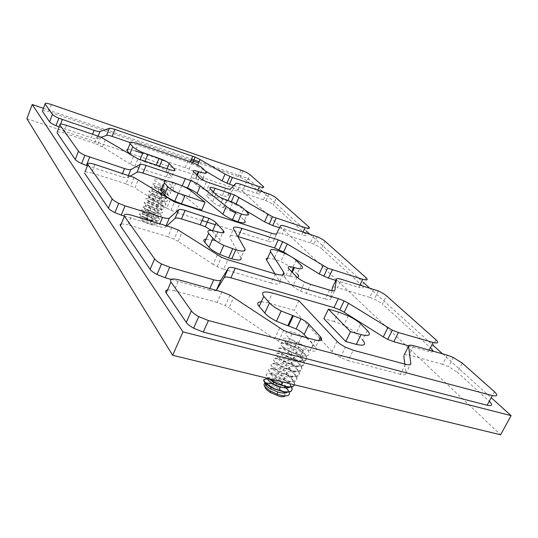 <?xml version="1.0" encoding="UTF-8"?>
<svg xmlns="http://www.w3.org/2000/svg" width="538" height="538" viewBox="0 0 538 538"><rect width="100%" height="100%" fill="white"/><g stroke="black" fill="none" stroke-linecap="round" stroke-linejoin="round"><path stroke-width="0.4" stroke-dasharray="2.69 2.02" d="M149.483 216.558L155.327 219.907L145.892 214.992C137.439 212.631 137.177 213.667 145.099 218.085L152.388 220.56C162.146 221.643 161.703 219.053 151.05 212.806L147.459 211.232C138.999 208.845 138.757 209.86 146.726 214.272L153.989 216.74C163.747 217.856 163.29 215.294 152.624 209.047L149.026 207.466C140.559 205.052 140.337 206.047 148.367 210.452L155.596 212.907C165.348 214.063 164.884 211.521 154.198 205.281L150.6 203.694C142.119 201.246 141.924 202.227 150.008 206.626L157.204 209.067C166.955 210.257 166.477 207.735 155.778 201.501L152.18 199.914C143.686 197.433 143.512 198.394 151.649 202.792L158.818 205.22C168.562 206.451 168.071 203.949 157.358 197.722L153.754 196.121C145.26 193.613 145.105 194.554 153.296 198.946L160.432 201.367C170.176 202.631 169.678 200.149 158.945 193.929L155.341 192.328C146.834 189.786 146.699 190.708 154.944 195.092L162.052 197.507C171.79 198.804 171.279 196.35 160.532 190.129L156.928 188.522C148.414 185.953 148.3 186.854 156.598 191.232L163.68 193.633C173.411 194.971 172.886 192.537 162.12 186.323L158.515 184.709C149.994 182.106 149.907 182.994 158.259 187.365L161.911 188.751M160.539 179.853L164.245 181.245C175.321 186.935 176.094 188.777 166.558 186.76L162.597 185.274C151.629 179.544 150.943 177.742 160.539 179.853M165.307 189.753L163.747 193.478L163.929 190.923L165.307 189.753L162.005 188.784M149.544 216.404L145.953 214.837C136.591 212.557 137.405 214.016 148.401 219.215L152.449 220.405C161.696 221.649 161.877 219.39 152.98 213.633L147.52 211.084C138.158 208.764 138.992 210.197 150.001 215.388L154.05 216.585C163.31 217.856 163.465 215.61 154.52 209.854L149.087 207.318C139.739 204.958 140.573 206.37 151.608 211.548L155.657 212.752C164.924 214.057 165.058 211.824 156.06 206.067L150.66 203.539C141.312 201.151 142.167 202.537 153.216 207.708L157.271 208.912C166.545 210.244 166.652 208.031 157.6 202.268L152.241 199.759C142.893 197.332 143.76 198.697 154.83 203.855L158.885 205.065C168.165 206.431 168.253 204.232 159.147 198.468L153.821 195.973C144.48 193.505 145.354 194.843 156.444 199.995L160.499 201.212C169.786 202.604 169.853 200.418 160.701 194.655L155.401 192.174C146.067 189.665 146.955 190.983 158.058 196.121L162.12 197.352C171.414 198.771 171.461 196.599 162.254 190.842L156.988 188.367C147.661 185.825 148.555 187.116 159.678 192.248L163.747 193.478M294.373 385.087C294.885 381.65 291.462 377.703 284.104 373.251L276.061 369.593C266.216 367.649 266.155 370.07 275.866 376.856L279.733 378.779L288.718 381.59C300.977 384.024 298.496 374.764 286.505 368.207L278.455 364.535C268.603 362.545 268.576 364.939 278.361 371.704L282.194 373.601L291.199 376.412C303.452 378.88 300.924 369.707 288.919 363.15L280.856 359.458C270.997 357.427 271.004 359.787 280.87 366.533L284.669 368.395L293.681 371.227C305.94 373.728 303.358 364.636 291.334 358.073L283.264 354.374C273.398 352.296 273.439 354.623 283.385 361.348L287.151 363.184L296.169 366.022C308.442 368.55 305.806 359.552 293.755 352.989L285.678 349.27C275.806 347.151 275.88 349.438 285.913 356.143L289.639 357.952L298.671 360.796C310.944 363.365 308.254 354.455 296.182 347.884L288.099 344.159C278.22 341.986 278.334 344.246 288.442 350.924L292.134 352.706L301.172 355.564C313.452 358.16 310.708 349.344 298.624 342.767L290.527 339.027C280.641 336.808 280.789 339.027 290.977 345.685L294.636 347.44L303.688 350.312L301.273 355.356L301.287 351.442L303.688 350.312M293.62 332.484L301.973 335.725C314.979 341.946 317.104 349.397 305.631 346.257L296.828 342.834C283.513 336.297 282.47 329.296 293.62 332.484M279.323 383.291L284.622 386.674L277.144 382.101L268.96 379.041M279.417 383.096L271.394 379.458M291.354 386.735C289.558 383.829 286.344 381.012 281.71 378.281L273.674 374.63C266.088 372.726 264.299 374.011 268.314 378.483M291.542 386.701C290.184 384.314 287.648 381.872 283.929 379.391L273.768 374.428C265.967 372.504 264.299 373.89 268.765 378.591M294.494 384.825C295.053 381.913 292.316 378.409 286.29 374.334L276.155 369.391C264.884 365.544 266.902 373.022 279.827 378.577L288.819 381.381C299.679 381.745 299.626 377.703 288.65 369.263L278.549 364.334C267.272 360.453 269.343 367.844 282.295 373.392L291.293 376.203C302.161 376.613 302.067 372.605 291.024 364.172L280.95 359.256C269.673 355.349 271.791 362.646 284.77 368.187L293.782 371.018C304.649 371.469 304.521 367.488 293.405 359.075L283.358 354.172C272.073 350.231 274.252 357.427 287.252 362.975L296.27 365.813C307.144 366.304 306.983 362.356 295.786 353.957L285.772 349.068C274.488 345.093 276.714 352.202 289.74 357.743L298.772 360.588C309.646 361.132 309.444 357.205 298.18 348.826L288.193 343.95C276.902 339.942 279.182 346.956 292.235 352.498L301.273 355.356M267.601 378.806L263.842 379.586M269.061 378.839L268.617 378.752M267.13 384.65L270.876 385.067L274.831 386.371L283.546 391.846M284.582 393.043L285.147 395.921M270.91 383.634L275.167 385.289L280.143 388.16L281.67 384.757M288.281 390.332L289.242 391.973M145.415 218.616L146.262 218.885C155.173 221.844 158.38 227.036 149.725 224.333L144.803 222.355C138.474 218.462 138.676 217.211 145.415 218.616M155.327 219.907C159.773 223.781 158.3 224.924 150.916 223.344L144.85 221.091C137.58 216.861 137.795 215.718 145.502 217.668L152.086 220.903L153.377 218.731M264.763 386.385L265.678 384.986M175.697 183.324L172.409 191.124L178.481 193.458C182.765 195.395 185.913 197.19 187.93 198.858L191.266 191.037M172.409 191.124L169.652 190.23L172.94 182.416M162.025 188.737L169.652 190.23M201.656 210.23L187.93 198.858M247.789 212.759L244.38 220.419L240.412 216.404L243.781 208.805M227.285 200.244L223.976 207.816L229.558 209.948L232.873 202.389M235.496 212.913L240.412 216.404M223.976 207.816L223.398 207.628L226.713 200.055M215.819 194.4L212.544 201.958C213.721 203.169 216.094 204.581 219.645 206.195L223.398 207.628M212.544 201.958L207.009 196.155L210.224 188.704M213.451 191.985L211.844 195.691C207.412 194.366 205.798 194.521 207.009 196.155M211.844 195.691L227.789 200.916L227.984 200.479M236.095 203.895L235.799 204.554L227.789 200.916M235.799 204.554L245.2 210.21M279.498 227.735L301.704 234.898L303.062 231.959M308.738 226.807L305.402 234.003C307.084 235.799 305.846 236.101 301.704 234.898M305.402 234.003L273.311 204.81L276.364 198.051M266.471 193.014L263.452 199.759L266.007 200.721C269.477 202.227 271.912 203.593 273.311 204.81M263.452 199.759L237.379 191.037L240.392 184.184M235.718 183.458L232.692 190.365C233.21 189.968 234.77 190.19 237.379 191.037M232.692 190.365L227.372 196.175L230.506 189.02M225.543 188.293L222.402 195.509C225.166 196.39 226.821 196.612 227.372 196.175M222.402 195.509L206.632 190.311L209.773 183.028M199.41 177.681L196.309 184.944C197.453 186.108 199.793 187.473 203.337 189.053L206.632 190.311M196.309 184.944L190.553 178.919L193.599 171.756M196.881 175.106L195.361 178.663C191.077 177.352 189.477 177.432 190.553 178.919M195.361 178.663L195.906 178.845L197.318 175.543M203.115 180.163C201.716 180.425 199.316 179.981 195.906 178.845M205.899 171.501L202.913 178.468L199.699 175.22L202.651 168.307M188.018 160.808L185.112 167.701L189.114 169.214C194.386 171.494 197.91 173.498 199.699 175.22M185.112 167.701L165.643 161.131M162.106 159.941L142.651 153.377M127.775 149.315L135.361 150.916L138.253 143.821M145.038 161.413L144.87 161.817L139.961 159.947L131.043 155.099M144.87 161.817L156.081 165.556L156.249 165.159M167.042 168.764L166.188 170.808C165.112 169.685 162.806 168.333 159.268 166.773L156.081 165.556M166.188 170.808L171.609 176.78L174.204 170.607M169.45 169.564L166.336 177.022C170.902 178.394 172.658 178.313 171.609 176.78M166.336 177.022L138.542 167.863L141.649 160.284M133.437 156.565L130.351 164.144L138.542 167.863M130.351 164.144L102.469 146.867L105.428 139.416M97.418 135.784L94.473 143.243L102.469 146.867M94.473 143.243L63.592 132.913L66.517 125.327M57.304 131.729L63.592 132.913M87.418 165.765L121.225 176.672L122.556 173.397M128.481 175.321L127.567 177.567C126.605 177.991 124.493 177.688 121.225 176.672M127.567 177.567L130.404 175.96M166.787 180.923L182.227 185.866M183.209 186.316L182.187 185.973M217.325 254.951L213.156 264.387L217.164 266.646L223.687 269.202L227.883 259.773M213.156 264.387L178.132 241.428L182.1 232.174M171.851 227.493L167.903 236.754L174.151 239.202L178.132 241.428M167.903 236.754L128.004 224.77L131.918 215.294M121.279 223.815L128.004 224.77M170.99 279.383L209.174 290.063L209.847 288.543M216.296 290.352C215.166 291.132 212.792 291.038 209.174 290.063M408.624 345.853L428.537 351.428L429.216 350.097M433.137 351.193C432.808 352.114 431.274 352.195 428.537 351.428M435.962 339.787L431.409 348.617L382.457 304.091L386.526 295.88M373.715 289.175L369.7 297.366L374.361 299.162C378.046 300.903 380.749 302.551 382.457 304.091M369.7 297.366L337.427 287.675L341.435 279.316M332.524 287.339C333.177 286.794 334.804 286.902 337.427 287.675M331.939 290.628L330.709 298.866L334.757 290.406M329.565 290.056L325.329 298.92C328.624 299.834 330.419 299.814 330.709 298.866M325.329 298.92L306.391 293.385L310.628 284.414M297.03 277.171L292.854 286.115C294.286 287.615 296.862 289.289 300.574 291.125L306.391 293.385M292.854 286.115L284.938 277.816L289.02 269M291.724 271.757L289.693 276.129C284.602 274.797 283.022 275.362 284.938 277.816M289.693 276.129L290.345 276.324L292.228 272.268M297.245 277.373L290.345 276.324M301.199 265.348L297.225 273.869L292.168 268.765L296.088 260.318M267.608 258.065L274.03 258.973L280.769 261.623C286.196 264.212 289.995 266.586 292.168 268.765M274.938 273.788L279.666 281.535L282.685 275.012M275.261 273.882L271.044 283.049C278.092 284.891 280.964 284.387 279.666 281.535M271.044 283.049L223.687 269.202M315.207 340.016L310.117 350.594C316.297 351.899 318.092 350.796 315.503 347.306L318.704 340.655M310.117 350.594L286.962 344.515L292.033 333.782M279.72 328.126L274.683 338.873L278.556 341.173L286.962 344.515M274.683 338.873L229.054 307.864L233.788 297.373M221.912 291.926L217.211 302.423L225.261 305.618L229.054 307.864M217.211 302.423L174.171 290.607L178.845 279.841M167.587 289.821L174.171 290.607M494.516 391.785L489.365 401.335L457.421 372.276L462.236 363.116M447.313 355.174L442.559 364.307L448.537 366.62L457.421 372.276M442.559 364.307L408.873 355.053L413.628 345.719M404.26 354.777L408.873 355.053M404.737 364.091L405.766 373.453L410.319 364.556M405.437 364.28L400.339 374.287C403.964 375.168 405.78 374.892 405.766 373.453M400.339 374.287L348.16 360.581L353.258 350.245M337.07 341.381L332.054 351.691C333.668 353.486 336.438 355.423 340.366 357.508L348.16 360.581M332.054 351.691L321.502 340.117M319.841 338.294L294.32 310.298L267.863 302.847L272.383 293.055M261.307 301.731L267.863 302.847M307.09 337.83L315.503 347.306M199.107 161.703L248.038 178.475L261.32 190.452M262.766 191.757L306.647 231.32M309.78 234.138L363.668 282.719M369.35 287.843L433.11 345.322M442.552 353.836L491.288 397.77M43.417 108.333L191.575 159.12M338.664 312.101L334.118 321.509L343.708 325.248C349.424 328.126 353.54 330.836 356.048 333.378L360.689 323.937M334.118 321.509L323.876 318.624M367.326 330.473L362.612 340.023L356.048 333.378M290.688 256.397L291.905 257.144M335.853 280.379L358.799 287.359L359.956 284.972M366.089 277.736L362.222 285.685C364.414 287.978 363.271 288.536 358.799 287.359M362.222 285.685L321.462 248.61L324.945 241.192M313.788 235.442L310.339 242.84L313.862 244.178C317.413 245.779 319.942 247.258 321.462 248.61M310.339 242.84L281.892 233.734L285.335 226.209M280.473 225.718L277.016 233.304C277.447 232.719 279.067 232.867 281.892 233.734M277.016 233.304L273.048 241.569L276.646 233.674M271.468 233.216L267.85 241.172C270.863 242.08 272.598 242.214 273.048 241.569M267.85 241.172L215.301 224.689M202.12 220.553L175.899 212.328L179.477 203.922M170.237 199.726L166.686 208.132L175.899 212.328M166.686 208.132L134.924 187.93L138.313 179.679M129.322 175.596L125.953 183.855L134.924 187.93M125.953 183.855L91.608 172.866L94.95 164.44M85.044 171.77L91.608 172.866M124.318 216.061L158.676 226.505L159.813 223.815M166.107 225.738L165.536 227.083C164.594 227.756 162.308 227.567 158.676 226.505M165.536 227.083L166.787 225.947M212.705 230.607L212.416 231.273L211.535 230.439M212.416 231.273L219.746 239.524L222.671 232.88M217.957 231.959L214.131 240.674C219.396 242.087 221.266 241.703 219.746 239.524M214.131 240.674L213.458 240.466L217.285 231.75M206.088 239.134L213.458 240.466M244.891 248.939L240.93 257.783L229.773 237.231L233.485 228.845M237.83 236.498C231.663 234.79 228.973 235.032 229.773 237.231M197.702 165.011L197.197 166.188L189.968 162.92L190.479 161.709M197.197 166.188L205.455 171.064M233.674 185.644L256.411 193.297L257.843 190.089M263.163 186.33L260.224 192.913C261.549 194.352 260.278 194.487 256.411 193.297M260.224 192.913L247.285 181.138L250.109 174.736M240.889 170.069L238.092 176.457L240.096 177.21C243.539 178.67 245.933 179.974 247.285 181.138M238.092 176.457L198.583 162.947M191.051 160.371L48.702 111.675L51.406 104.54M42.616 110.451L48.702 111.675M60.572 124.043L59.16 126.901M59.442 126.995L91.218 137.688L92.603 134.157M98.172 136.047L97.102 138.764C96.141 139.019 94.184 138.663 91.218 137.688M97.102 138.764L101.245 137.277M129.779 142.422L189.968 162.92M298.852 300.661L294.32 310.298M26.9 118.723L242.504 191.024L248.038 178.475M242.504 191.024L500.602 434.778M277.877 250.567L274.03 258.973M279.935 388.006L276.081 385.618C270.553 382.874 267.003 382.061 265.422 383.164M287.669 391.973L288.274 390.225L287.373 387.905M286.344 386.546L281.63 382.498L278.502 380.615C272.517 377.676 268.906 376.909 267.662 378.322M290.15 386.842C291.576 384.462 289.518 381.328 283.997 377.441L280.93 375.598C268.832 371.012 267.137 372.101 275.859 378.88L282.692 381.745C294.945 383.789 296.169 380.662 286.364 372.37L283.371 370.568C271.219 365.927 269.538 366.983 278.341 373.735L285.12 376.566C297.42 378.671 298.624 375.571 288.745 367.279L285.812 365.517C273.607 360.823 271.946 361.845 280.829 368.584L287.548 371.381C299.895 373.533 301.092 370.467 291.132 362.182L288.267 360.46C276.007 355.712 274.367 356.694 283.331 363.412L289.982 366.176C302.383 368.382 303.566 365.342 293.526 357.064L290.722 355.383C278.415 350.581 276.788 351.529 285.833 358.221L292.43 360.951C304.878 363.211 306.048 360.204 295.927 351.926L293.19 350.292C280.829 345.436 279.215 346.344 288.348 353.022L294.885 355.719C307.386 358.032 308.536 355.053 298.328 346.781L295.665 345.188C283.25 340.278 281.65 341.146 290.87 347.797L297.339 350.467L301.287 351.442M152.086 220.903L147.123 218.125C139.127 215.415 138.434 215.94 145.058 219.706L150.64 221.548C158.542 222.624 158.838 220.714 151.534 215.819L148.723 214.38C140.687 211.636 140.008 212.14 146.679 215.899L152.207 217.729C160.142 218.838 160.432 216.942 153.081 212.046L150.331 210.634C142.254 207.843 141.575 208.327 148.306 212.086L153.774 213.902C161.75 215.052 162.032 213.169 154.628 208.26L151.931 206.874C143.821 204.043 143.155 204.507 149.934 208.267L155.347 210.062C163.364 211.252 163.639 209.383 156.181 204.46L153.545 203.108C145.394 200.237 144.729 200.681 151.568 204.44L156.928 206.222C164.978 207.446 165.247 205.59 157.735 200.661L155.159 199.336C146.968 196.424 146.316 196.847 153.202 200.607L158.508 202.369C166.592 203.626 166.854 201.79 159.295 196.847L156.773 195.556C148.542 192.597 147.903 193.001 154.836 196.76L160.089 198.502C168.212 199.806 168.468 197.977 160.855 193.034L158.394 191.763C150.129 188.771 149.49 189.154 156.484 192.907L161.676 194.635C169.833 195.973 170.082 194.164 162.415 189.208L160.015 187.964C151.709 184.931 151.084 185.294 158.125 189.046L160.566 189.954M161.407 190.223L163.929 190.923M162.12 186.323L164.245 181.245M298.624 342.767L301.973 335.725M274.831 386.371L275.167 385.289M146.262 218.885L146.41 218.011M144.803 222.355L144.85 221.091M294.636 347.44L296.828 342.834M161.239 188.515L162.597 185.274M217.164 266.646L221.353 257.198M340.366 357.508L345.443 347.151M134.063 177.439L130.687 185.684M170.909 210.392L174.473 201.979M300.574 291.125L304.797 282.141M219.645 206.195L222.954 198.609M203.337 189.053L206.471 181.763M159.268 166.773L159.49 166.242M134.843 166.444L137.943 158.858M100.875 137.116L97.923 144.561M192.315 163.801L192.799 162.658M231.118 202.187L231.32 201.737M178.105 229.961L174.151 239.202M229.975 295.14L225.261 305.618M278.556 341.173L283.613 330.419M453.305 357.501L448.537 366.62M378.382 290.977L374.361 299.162M317.312 236.787L313.862 244.178M269.034 193.983L266.007 200.721M242.9 170.828L240.096 177.21M348.274 315.867L343.708 325.248M284.629 253.237L280.769 261.623M181.783 185.671L178.481 193.458M192.026 162.335L189.114 169.214M281.576 384.435L281.63 382.498M283.929 379.391L283.997 377.441M286.29 374.334L286.364 372.37M283.97 380.151L285.12 376.566M288.65 369.263L288.745 367.279M286.398 374.952L287.548 371.381M291.024 364.172L291.132 362.182M288.825 369.734L289.982 366.176M293.405 359.075L293.526 357.064M291.266 364.508L292.43 360.951M295.786 353.957L295.927 351.926M293.708 359.263L294.885 355.719M298.18 348.826L298.328 346.781M296.162 353.997L297.339 350.467M276.081 385.618L277.144 382.101M278.502 380.615L279.572 377.111M280.93 375.598L282.013 372.101M275.859 378.88L275.866 376.856M283.371 370.568L284.454 367.077M278.341 373.735L278.361 371.704M285.812 365.517L286.902 362.04M280.829 368.584L280.87 366.533M288.267 360.46L289.363 356.99M283.331 363.412L283.385 361.348M290.722 355.383L291.825 351.926M285.833 358.221L285.913 356.143M293.19 350.292L294.293 346.842M288.348 353.022L288.442 350.924M295.665 345.188L296.774 341.751M290.87 347.797L290.977 345.685M151.447 217.399L151.534 215.819M151.756 220.23L152.207 217.729M152.98 213.633L153.081 212.046M153.317 216.397L153.774 213.902M154.52 209.854L154.628 208.26M154.89 212.557L155.347 210.062M156.06 206.067L156.181 204.46M156.457 208.704L156.928 206.222M157.6 202.268L157.735 200.661M158.031 204.85L158.508 202.369M159.147 198.468L159.295 196.847M159.611 200.983L160.089 198.502M160.701 194.655L160.855 193.034M161.192 197.103L161.676 194.635M162.254 190.842L162.415 189.208M162.779 193.223L163.27 190.755M150.64 221.548L150.351 223.183M147.123 218.125L147.533 215.657M145.058 219.706L145.099 218.085M148.723 214.38L149.14 211.918M146.679 215.899L146.726 214.272M150.331 210.634L150.748 208.172M148.306 212.086L148.367 210.452M151.931 206.874L152.362 204.42M149.934 208.267L150.008 206.626M153.545 203.108L153.976 200.661M151.568 204.44L151.649 202.792M155.159 199.336L155.596 196.888M153.202 200.607L153.296 198.946M156.773 195.556L157.217 193.115M154.836 196.76L154.944 195.092M158.394 191.763L158.844 189.329M156.484 192.907L156.598 191.232M160.015 187.964L160.472 185.536M158.125 189.046L158.259 187.365"/><path stroke-width="0.81" d="M263.842 379.586C263.163 381.361 265.51 383.876 270.89 387.125L274.824 389.102L283.788 391.886C290.802 392.78 293.324 391.059 291.354 386.735M268.617 378.752C260.816 378.813 262.914 382.195 274.918 388.9L283.889 391.684C290.789 392.572 293.344 390.911 291.542 386.701M268.314 378.483L273.371 382L277.272 383.95L286.25 386.748C290.755 387.441 293.459 386.889 294.373 385.087M268.765 378.591L277.373 383.742L286.351 386.54C290.903 387.246 293.62 386.674 294.494 384.825M268.96 379.041L267.601 378.806M271.394 379.458L269.061 378.839M283.546 391.846L284.582 393.043M285.147 395.921C284.151 396.889 282.235 397.037 279.397 396.365L270.533 392.579C266.774 390.117 264.851 388.059 264.763 386.385M284.622 386.674L288.281 390.332M289.242 391.973C290.305 395.403 287.702 396.567 281.448 395.47L277.191 394.226L270.54 391.092C264.299 387.03 262.544 384.334 265.274 383.009M265.678 384.986L267.13 384.65M265.516 382.955L270.91 383.634M164.467 182.913L167.836 186.767C169.383 188.508 172.833 190.634 178.186 193.129L205.099 202.261L191.266 191.037C189.235 189.396 186.074 187.607 181.783 185.671L172.94 182.416C165.697 180.237 162.873 180.405 164.467 182.913L161.131 190.876C160.068 189.645 160.364 188.932 162.025 188.737M161.131 190.876L164.46 194.796L167.836 186.767M184.911 195.738L181.481 203.801L174.763 201.212C169.43 198.71 165.993 196.578 164.46 194.796M181.481 203.801L201.656 210.23L205.099 202.261M244.38 220.419C246.572 223.088 244.44 223.552 237.984 221.811L232.51 219.672C228.226 217.729 225.019 215.893 222.887 214.185L226.296 206.404C228.442 208.092 231.663 209.914 235.96 211.864L241.441 214.01C247.897 215.792 250.015 215.375 247.789 212.759L243.781 208.805C241.844 206.948 238.213 204.81 232.873 202.389L222.954 198.609C219.396 196.995 217.016 195.59 215.819 194.4L210.224 188.704C209 187.096 210.6 186.968 215.039 188.32L234.319 194.891L272.544 216.787L305.066 227.621C309.216 228.845 310.439 228.569 308.738 226.807L276.364 198.051C274.952 196.847 272.51 195.489 269.034 193.983L240.392 184.184C237.783 183.324 236.229 183.081 235.718 183.458L230.506 189.02C229.961 189.43 228.314 189.188 225.543 188.293L206.471 181.763C202.92 180.183 200.573 178.818 199.41 177.681L193.599 171.756C192.503 170.304 194.097 170.243 198.381 171.582L198.925 171.763C205.308 173.74 207.634 173.653 205.899 171.501L202.651 168.307C200.849 166.612 197.305 164.621 192.026 162.335L138.253 143.821C131.608 141.716 128.885 141.649 130.075 143.626L132.778 146.713C134.231 148.293 137.62 150.27 142.953 152.637L162.274 159.53C165.818 161.097 168.132 162.436 169.221 163.545L174.702 169.409C175.771 170.909 174.016 170.963 169.45 169.564L137.943 158.858L100.875 137.116L66.517 125.327C61.601 123.78 59.402 123.659 59.9 124.971L78.481 151.245C79.241 152.301 81.373 153.653 84.883 155.307L124.52 168.569C127.782 169.605 129.893 169.921 130.842 169.524L140.196 164.487C141.084 164.13 143.054 164.446 146.114 165.435L190.761 180.539C195.072 182.456 198.26 184.225 200.338 185.859L226.296 206.404M229.558 209.948L235.496 212.913M245.2 210.21L264.521 221.831L267.863 214.42M276.081 218.139L272.726 225.55L264.521 221.831M272.726 225.55L279.498 227.735M202.913 178.468L203.115 180.163M165.643 161.131L162.106 159.941M142.651 153.377L135.361 150.916M130.075 143.626L127.156 150.835L126.739 149.806L127.775 149.315M127.156 150.835L129.826 153.989L132.778 146.713M131.043 155.099L129.826 153.989M59.9 124.971L57.304 131.729M56.954 132.644L75.253 159.49L78.481 151.245M89.664 157.17L86.396 165.435L81.628 163.586C78.124 161.931 75.999 160.566 75.253 159.49M86.396 165.435L87.418 165.765M130.404 175.96L137.022 172.221L140.196 164.487M146.114 165.435L142.953 173.108C139.9 172.133 137.923 171.844 137.022 172.221M142.953 173.108L166.787 180.923M200.338 185.859L197.116 193.371C195.052 191.723 191.878 189.941 187.574 188.031L183.209 186.316M197.116 193.371L222.887 214.185M124.412 216.195L154.588 258.872C155.59 260.318 157.89 262.013 161.501 263.956L169.678 267.231L213.721 279.807C217.782 280.91 220.23 280.95 221.057 279.935L228.455 268.005C229.222 267.104 231.474 267.178 235.22 268.233L338.308 298.61L344.138 300.883L348.57 303.284L392.343 330.184L398.423 332.551L433.144 342.471C437.952 343.607 438.894 342.713 435.962 339.787L386.526 295.88C384.798 294.36 382.081 292.719 378.382 290.977L341.435 279.316C338.355 278.408 336.68 278.375 336.418 279.209L334.918 290.076C334.649 290.997 332.861 290.991 329.565 290.056L310.628 284.414L304.797 282.141C301.065 280.305 298.482 278.644 297.03 277.171L289.02 269C287.077 266.592 288.644 266.068 293.735 267.433L294.387 267.628C301.932 269.625 304.205 268.865 301.199 265.348L296.088 260.318C293.889 258.179 290.069 255.819 284.629 253.237L277.877 250.567C271.885 248.946 269.437 249.302 270.54 251.643L283.829 272.537C285.167 275.321 282.309 275.772 275.261 273.882L227.883 259.773L221.353 257.198L178.105 229.961L171.851 227.493L131.918 215.294C125.865 213.64 123.363 213.942 124.412 216.195L120.458 225.812L120.115 224.548L121.279 223.815M120.458 225.812L150.136 269.356L154.588 258.872M169.678 267.231L165.159 277.749L157.002 274.494C153.411 272.544 151.117 270.836 150.136 269.356M165.159 277.749L170.99 279.383M221.057 279.935L216.296 290.352M216.532 290.083L224.138 277.682L228.455 268.005M235.22 268.233L230.923 277.816C227.184 276.781 224.918 276.74 224.138 277.682M230.923 277.816L333.977 307.608L338.308 298.61M348.57 303.284L344.206 312.282L339.794 309.868L333.977 307.608M344.206 312.282L383.278 336.896L387.858 327.729M398.423 332.551L393.809 341.711L387.743 339.357L383.278 336.896M393.809 341.711L408.624 345.853M431.409 348.617L433.137 351.193M336.418 279.209L332.524 287.339M332.383 287.635L331.939 290.628M297.225 273.869C299.101 275.745 299.108 276.909 297.245 277.373M270.54 251.643L266.64 260.19C265.933 259.054 266.256 258.341 267.608 258.065M266.64 260.19L274.938 273.788M170.956 282.02L191.38 310.903C192.537 312.585 194.991 314.488 198.751 316.626L208.428 320.54L492.364 395.571C497.408 396.607 498.121 395.343 494.516 391.785L462.236 363.116L453.305 357.501L447.313 355.174L413.628 345.719C410.265 344.831 408.591 344.999 408.598 346.237L410.83 363.547C410.864 364.946 409.068 365.188 405.437 364.28L353.258 350.245L345.443 347.151C341.502 345.066 338.711 343.15 337.07 341.381L298.852 300.661L272.383 293.055C263.58 290.87 260.708 291.973 263.768 296.371L269.484 302.901C271.562 305.308 275.463 308.012 281.179 311.018L300.937 318.758C304.777 320.762 307.467 322.618 309.007 324.313L320.52 336.889C323.15 340.325 321.381 341.361 315.207 340.016L292.033 333.782L283.613 330.419L229.975 295.14L221.912 291.926L178.845 279.841C172.032 278.2 169.403 278.926 170.956 282.02L166.229 292.961C165.092 291.32 165.543 290.271 167.587 289.821M166.229 292.961L186.296 322.41L191.38 310.903M208.428 320.54L203.263 332.087L193.613 328.193C189.874 326.055 187.439 324.125 186.296 322.41M203.263 332.087L487.132 405.255L492.364 395.571M489.365 401.335C492.922 404.946 492.183 406.251 487.132 405.255M408.598 346.237L404.26 354.777M403.809 355.658L404.737 364.091M321.502 340.117L319.841 338.294M263.768 296.371L259.161 306.391C256.76 303.506 257.473 301.946 261.307 301.731M259.161 306.391L264.797 313.035L269.484 302.901M292.611 315.55L287.817 325.732L276.411 321.226C270.715 318.214 266.848 315.483 264.797 313.035M287.817 325.732L288.59 325.941L293.385 315.766M309.007 324.313L304.145 334.522C302.625 332.793 299.948 330.924 296.129 328.913L288.59 325.941M304.145 334.522L307.09 337.83M261.32 190.452L262.766 191.757M306.647 231.32L309.78 234.138M363.668 282.719L369.35 287.843M433.11 345.322L442.552 353.836M491.288 397.77L511.1 415.632L182.994 331.879L32.219 104.5L43.417 108.333M191.575 159.12L199.107 161.703M323.876 318.624L345.726 341.516L356.29 344.394L361.106 334.636C369.344 336.519 371.422 335.134 367.326 330.473L360.689 323.937C358.147 321.428 354.011 318.738 348.274 315.867L338.664 312.101L328.422 309.155L323.876 318.624M362.612 340.023C366.647 344.757 364.542 346.216 356.29 344.394M287.279 243.963L283.573 252.019L274.582 247.937L278.267 239.867L287.279 243.963L327.622 268.099L362.706 279.309C367.178 280.513 368.301 279.989 366.089 277.736L324.945 241.192C323.412 239.861 320.87 238.395 317.312 236.787L285.335 226.209C282.511 225.321 280.89 225.16 280.473 225.718L276.646 233.674C276.202 234.292 274.474 234.138 271.468 233.216L174.473 201.979L134.063 177.439L94.95 164.44C89.53 162.832 87.183 162.873 87.896 164.561L112.166 198.878C113.014 200.089 115.193 201.575 118.703 203.337L125.051 205.846L162.51 217.426C166.141 218.502 168.428 218.724 169.356 218.078L178.777 209.739C179.631 209.168 181.743 209.396 185.106 210.425L208.946 218.32C212.53 220.029 214.924 221.528 216.115 222.819L223.532 230.923C225.079 233.062 223.223 233.405 217.957 231.959L217.285 231.75C209.316 229.538 206.424 230.069 208.609 233.357L212.947 238.307C214.702 240.318 218.307 242.672 223.768 245.368L235.812 249.814C242.86 251.764 245.886 251.475 244.891 248.939L233.485 228.845C232.692 226.653 235.509 226.498 241.939 228.388L278.267 239.867M283.573 252.019L290.688 256.397M291.905 257.144L319.195 273.916L323.076 265.711M332.336 269.921L328.429 278.126L319.195 273.916M328.429 278.126L335.853 280.379M215.301 224.689L202.12 220.553M87.896 164.561L85.044 171.77M84.52 173.088L108.407 208.132L112.166 198.878M125.051 205.846L121.245 215.126L114.91 212.638C111.406 210.869 109.241 209.369 108.407 208.132M121.245 215.126L124.318 216.061M166.787 225.947L175.119 218.334L178.777 209.739M185.106 210.425L181.467 218.953C178.098 217.937 175.98 217.735 175.119 218.334M181.467 218.953L200.277 224.803L203.929 216.37M211.535 230.439L205.281 226.74L200.277 224.803M208.609 233.357L204.729 242.248C203.156 240.405 203.613 239.37 206.088 239.134M204.729 242.248L209.006 247.292L212.947 238.307M232.658 248.859L228.643 257.877L219.766 254.413C214.326 251.717 210.741 249.343 209.006 247.292M228.643 257.877L231.791 258.818L235.812 249.814M240.93 257.783C241.885 260.379 238.838 260.728 231.791 258.818M241.939 228.388L238.273 236.633L237.83 236.498M238.273 236.633L274.582 247.937M205.455 171.064L222.093 180.889L225.032 174.124L232.423 177.466L259.37 186.646C263.237 187.856 264.501 187.749 263.163 186.33L250.109 174.736C248.744 173.592 246.343 172.288 242.9 170.828L51.406 104.54C46.772 103.04 44.661 102.852 45.057 103.982L52.415 114.379C53.141 115.34 55.286 116.618 58.85 118.205L94.096 130.357C97.069 131.346 99.026 131.723 99.974 131.487L109.369 128.333C110.256 128.118 112.099 128.481 114.897 129.423L195.139 157.143L200.035 159.524L225.032 174.124M232.423 177.466L229.477 184.231L222.093 180.889M229.477 184.231L233.674 185.644M198.583 162.947L191.051 160.371M45.057 103.982L42.616 110.451M42.334 111.198L49.583 121.823L52.415 114.379M59.16 126.901L55.992 125.677C52.435 124.09 50.296 122.805 49.583 121.823M101.245 137.277L106.571 135.361L109.369 128.333M114.897 129.423L112.112 136.403C109.322 135.475 107.472 135.125 106.571 135.361M112.112 136.403L129.779 142.422M511.1 415.632L500.602 434.778L172.651 355.295L26.9 118.723L32.219 104.5M172.651 355.295L182.994 331.879M328.422 309.155L350.534 331.69L345.726 341.516M350.534 331.69L361.106 334.636M241.441 214.01L237.984 221.811M265.422 383.164C264.629 384.475 266.458 386.459 270.917 389.115L277.87 392.047C282.672 393.412 285.94 393.386 287.669 391.973M287.373 387.905L286.344 386.546M267.662 378.322C267.325 379.687 269.229 381.576 273.385 384.004L280.278 386.903C285.16 388.301 288.449 388.281 290.15 386.842M160.566 189.954L161.407 190.223M410.319 364.556L410.83 363.547M318.704 340.655L320.52 336.889M429.216 350.097L433.144 342.471M293.735 267.433L291.724 271.757M292.228 272.268L294.387 267.628M282.685 275.012L283.829 272.537M209.847 288.543L213.721 279.807M156.249 165.159L159.087 158.306M147.869 154.52L145.038 161.413M174.204 170.607L174.702 169.409M169.221 163.545L167.042 168.764M122.556 173.397L124.52 168.569M130.842 169.524L128.481 175.321M182.227 185.866L185.361 178.468M227.984 200.479L230.984 193.619M215.039 188.32L213.451 191.985M239.02 197.251L236.095 203.895M303.062 231.959L305.066 227.621M198.381 171.582L196.881 175.106M197.318 175.543L198.925 171.763M359.956 284.972L362.706 279.309M159.813 223.815L162.51 217.426M169.356 218.078L166.107 225.738M222.671 232.88L223.532 230.923M216.115 222.819L212.705 230.607M257.843 190.089L259.37 186.646M62.307 119.53L60.572 124.043M92.603 134.157L94.096 130.357M99.974 131.487L98.172 136.047M190.479 161.709L192.792 156.249M200.035 159.524L197.702 165.011M270.533 392.579L270.54 391.092M296.129 328.913L300.937 318.758M339.794 309.868L344.138 300.883M279.054 249.652L282.746 241.596M159.49 166.242L162.274 159.53M192.799 162.658L195.139 157.143M231.32 201.737L234.319 194.891M272.544 216.787L269.188 224.205M229.881 176.504L226.935 183.27M327.622 268.099L323.728 276.317M392.343 330.184L387.743 339.357M205.281 226.74L208.946 218.32M58.85 118.205L55.992 125.677M84.883 155.307L81.628 163.586M118.703 203.337L114.91 212.638M161.501 263.956L157.002 274.494M198.751 316.626L193.613 328.193M281.179 311.018L276.411 321.226M223.768 245.368L219.766 254.413M235.96 211.864L232.51 219.672M187.574 188.031L190.761 180.539M178.186 193.129L174.763 201.212M142.953 152.637L140.055 159.719M279.141 390.501L280.278 386.903M281.556 385.336L282.632 381.953M277.87 392.047L277.191 394.226M270.917 389.115L270.89 387.125M273.385 384.004L273.371 382"/></g></svg>
